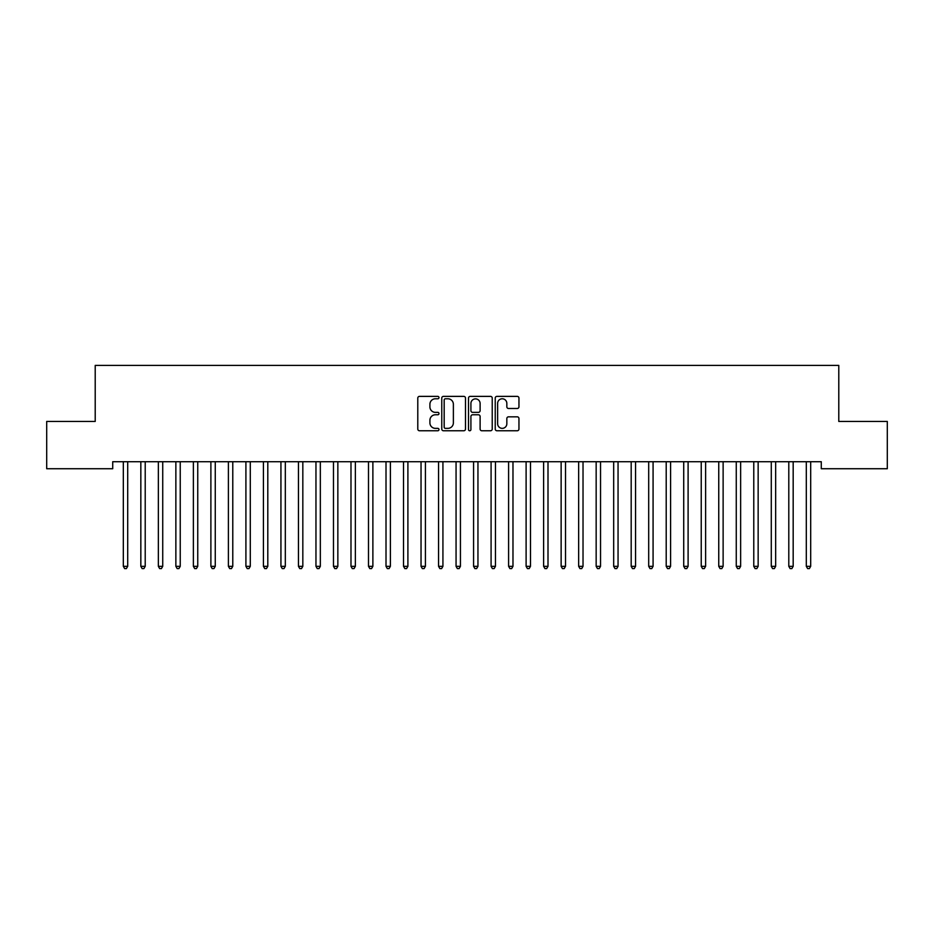 <?xml version="1.0" encoding="UTF-8"?>
<svg xmlns="http://www.w3.org/2000/svg" width="934" height="934" viewBox="0 0 934 934"><rect width="100%" height="100%" fill="white"/><g stroke="black" fill="none" stroke-linecap="round" stroke-linejoin="round"><path stroke-width="1.4" d="M438.98 397.58A1.203 1.203 0 0 0 437.777 396.378L419.518 396.378A1.716 1.716 0 0 0 417.79 398.094L417.79 429.045A1.716 1.716 0 0 0 419.518 430.761L437.777 430.761A1.203 1.203 0 0 0 438.98 429.558A1.203 1.203 0 0 0 437.777 428.356L435.419 428.356A5.499 5.499 0 0 1 429.909 422.857L429.909 420.277A5.499 5.499 0 0 1 435.419 414.778L437.777 414.778A1.203 1.203 0 0 0 438.98 413.564A1.203 1.203 0 0 0 437.777 412.361L435.419 412.361A5.499 5.499 0 0 1 429.909 406.862L429.909 404.282A5.499 5.499 0 0 1 435.419 398.783L437.777 398.783A1.203 1.203 0 0 0 438.98 397.58M517.238 408.497A1.716 1.716 0 0 0 518.954 406.78L518.954 398.094A1.716 1.716 0 0 0 517.238 396.378L496.958 396.378A1.716 1.716 0 0 0 495.23 398.094L495.23 429.045A1.716 1.716 0 0 0 496.958 430.761L517.238 430.761A1.716 1.716 0 0 0 518.954 429.045L518.954 418.549A1.716 1.716 0 0 0 517.238 416.833L508.551 416.833A1.716 1.716 0 0 0 506.835 418.549L506.835 423.756A4.6 4.6 0 0 1 502.235 428.356A4.6 4.6 0 0 1 497.635 423.756L497.635 403.383A4.6 4.6 0 0 1 502.235 398.783A4.6 4.6 0 0 1 506.835 403.383L506.835 406.78A1.716 1.716 0 0 0 508.551 408.497L517.238 408.497M821.278 461.723L112.722 461.723L112.722 468.728L46.7 468.728L46.7 421.444L95.21 421.444L95.21 365.404L838.79 365.404L838.79 421.444L887.3 421.444L887.3 468.728L821.278 468.728L821.278 461.723M465.494 398.094A1.716 1.716 0 0 0 463.778 396.378L443.498 396.378A1.716 1.716 0 0 0 441.77 398.094L441.77 429.045A1.716 1.716 0 0 0 443.498 430.761L463.778 430.761A1.716 1.716 0 0 0 465.494 429.045L465.494 398.094M470.222 396.378L490.502 396.378A1.716 1.716 0 0 1 492.23 398.094L492.23 429.045A1.716 1.716 0 0 1 490.502 430.761L481.827 430.761A1.716 1.716 0 0 1 480.111 429.045L480.111 416.494A1.716 1.716 0 0 0 478.383 414.778L472.627 414.778A1.716 1.716 0 0 0 470.911 416.494L470.911 429.558A1.203 1.203 0 0 1 469.709 430.761A1.203 1.203 0 0 1 468.506 429.558L468.506 398.094A1.716 1.716 0 0 1 470.222 396.378M445.39 398.783A1.203 1.203 0 0 0 444.175 399.986L444.175 427.153A1.203 1.203 0 0 0 445.39 428.356L447.876 428.356A5.499 5.499 0 0 0 453.375 422.857L453.375 404.282A5.499 5.499 0 0 0 447.876 398.783L445.39 398.783M480.111 403.465A4.6 4.6 0 0 0 475.511 398.876A4.6 4.6 0 0 0 470.911 403.465L470.911 410.645A1.716 1.716 0 0 0 472.627 412.361L478.383 412.361A1.716 1.716 0 0 0 480.111 410.645L480.111 403.465M127.689 462.634A1.751 1.751 0 0 1 127.818 461.991A1.751 1.751 0 0 0 127.701 462.634L127.701 566.319L123.323 566.319L123.323 462.634A1.751 1.751 0 0 0 123.195 461.991L123.09 461.723M127.701 566.319L126.382 568.596L124.631 568.596L123.323 566.319M145.435 461.723L145.33 461.991A1.751 1.751 0 0 0 145.214 462.634L145.214 566.319L140.836 566.319L140.836 462.634A1.751 1.751 0 0 0 140.707 461.991L140.602 461.723M145.214 566.319L143.894 568.596L142.143 568.596L140.836 566.319M162.948 461.723L162.843 461.991A1.751 1.751 0 0 0 162.726 462.634L162.726 566.319L158.348 566.319L158.348 462.634A1.751 1.751 0 0 0 158.22 461.991L158.115 461.723M162.726 566.319L161.407 568.596L159.656 568.596L158.348 566.319M180.46 461.723L180.355 461.991A1.751 1.751 0 0 0 180.239 462.634L180.239 566.319L175.861 566.319L175.861 462.634A1.751 1.751 0 0 0 175.732 461.991L175.627 461.723M180.239 566.319L178.919 568.596L177.168 568.596L175.861 566.319M197.973 461.723L197.868 461.991A1.751 1.751 0 0 0 197.751 462.634L197.751 566.319L193.373 566.319L193.373 462.634A1.751 1.751 0 0 0 193.245 461.991L193.14 461.723M197.751 566.319L196.432 568.596L194.681 568.596L193.373 566.319M215.485 461.723L215.38 461.991A1.751 1.751 0 0 0 215.264 462.634L215.264 566.319L210.886 566.319L210.886 462.634A1.751 1.751 0 0 0 210.757 461.991L210.652 461.723M215.264 566.319L213.944 568.596L212.193 568.596L210.886 566.319M232.998 461.723L232.893 461.991A1.751 1.751 0 0 0 232.776 462.634L232.776 566.319L228.398 566.319L228.398 462.634A1.751 1.751 0 0 0 228.27 461.991L228.165 461.723M232.776 566.319L231.457 568.596L229.706 568.596L228.398 566.319M320.327 462.634A1.751 1.751 0 0 1 320.455 461.991A1.751 1.751 0 0 0 320.339 462.634L320.339 566.319L315.961 566.319L315.961 462.634A1.751 1.751 0 0 0 315.832 461.991L315.727 461.723M372.864 462.634A1.751 1.751 0 0 1 372.993 461.991A1.751 1.751 0 0 0 372.876 462.634L372.876 566.319L368.498 566.319L368.498 462.634A1.751 1.751 0 0 0 368.37 461.991L368.265 461.723M390.377 462.634A1.751 1.751 0 0 1 390.505 461.991A1.751 1.751 0 0 0 390.389 462.634L390.389 566.319L386.011 566.319L386.011 462.634A1.751 1.751 0 0 0 385.882 461.991L385.777 461.723M407.889 462.634A1.751 1.751 0 0 1 408.018 461.991A1.751 1.751 0 0 0 407.901 462.634L407.901 566.319L403.523 566.319L403.523 462.634A1.751 1.751 0 0 0 403.395 461.991L403.29 461.723M425.402 462.634A1.751 1.751 0 0 1 425.53 461.991A1.751 1.751 0 0 0 425.414 462.634L425.414 566.319L421.036 566.319L421.036 462.634A1.751 1.751 0 0 0 420.907 461.991L420.802 461.723M442.914 462.634A1.751 1.751 0 0 1 443.043 461.991A1.751 1.751 0 0 0 442.926 462.634L442.926 566.319L438.548 566.319L438.548 462.634A1.751 1.751 0 0 0 438.42 461.991L438.315 461.723M460.427 462.634A1.751 1.751 0 0 1 460.555 461.991A1.751 1.751 0 0 0 460.439 462.634L460.439 566.319L456.061 566.319L456.061 462.634A1.751 1.751 0 0 0 455.932 461.991L455.827 461.723M477.939 462.634A1.751 1.751 0 0 1 478.068 461.991A1.751 1.751 0 0 0 477.951 462.634L477.951 566.319L473.573 566.319L473.573 462.634A1.751 1.751 0 0 0 473.445 461.991L473.34 461.723M495.452 462.634A1.751 1.751 0 0 1 495.58 461.991A1.751 1.751 0 0 0 495.464 462.634L495.464 566.319L491.086 566.319L491.086 462.634A1.751 1.751 0 0 0 490.957 461.991L490.852 461.723M512.964 462.634A1.751 1.751 0 0 1 513.093 461.991A1.751 1.751 0 0 0 512.976 462.634L512.976 566.319L508.598 566.319L508.598 462.634A1.751 1.751 0 0 0 508.47 461.991L508.365 461.723M530.477 462.634A1.751 1.751 0 0 1 530.605 461.991A1.751 1.751 0 0 0 530.489 462.634L530.489 566.319L526.111 566.319L526.111 462.634A1.751 1.751 0 0 0 525.982 461.991L525.877 461.723M547.989 462.634A1.751 1.751 0 0 1 548.118 461.991A1.751 1.751 0 0 0 548.001 462.634L548.001 566.319L543.623 566.319L543.623 462.634A1.751 1.751 0 0 0 543.495 461.991L543.39 461.723M565.502 462.634A1.751 1.751 0 0 1 565.63 461.991A1.751 1.751 0 0 0 565.514 462.634L565.514 566.319L561.136 566.319L561.136 462.634A1.751 1.751 0 0 0 561.007 461.991L560.902 461.723M583.014 462.634A1.751 1.751 0 0 1 583.143 461.991A1.751 1.751 0 0 0 583.026 462.634L583.026 566.319L578.648 566.319L578.648 462.634A1.751 1.751 0 0 0 578.52 461.991L578.415 461.723M600.527 462.634A1.751 1.751 0 0 1 600.655 461.991A1.751 1.751 0 0 0 600.539 462.634L600.539 566.319L596.161 566.319L596.161 462.634A1.751 1.751 0 0 0 596.032 461.991L595.927 461.723M250.51 461.723L250.405 461.991A1.751 1.751 0 0 0 250.289 462.634L250.289 566.319L245.911 566.319L245.911 462.634A1.751 1.751 0 0 0 245.782 461.991L245.677 461.723M250.289 566.319L248.969 568.596L247.218 568.596L245.911 566.319M268.023 461.723L267.918 461.991A1.751 1.751 0 0 0 267.801 462.634L267.801 566.319L263.423 566.319L263.423 462.634A1.751 1.751 0 0 0 263.295 461.991L263.19 461.723M267.801 566.319L266.482 568.596L264.731 568.596L263.423 566.319M285.535 461.723L285.43 461.991A1.751 1.751 0 0 0 285.314 462.634L285.314 566.319L280.936 566.319L280.936 462.634A1.751 1.751 0 0 0 280.807 461.991L280.702 461.723M285.314 566.319L283.994 568.596L282.243 568.596L280.936 566.319M303.048 461.723L302.943 461.991A1.751 1.751 0 0 0 302.826 462.634L302.826 566.319L298.448 566.319L298.448 462.634A1.751 1.751 0 0 0 298.32 461.991L298.215 461.723M302.826 566.319L301.507 568.596L299.756 568.596L298.448 566.319M320.339 566.319L319.019 568.596L317.268 568.596L315.961 566.319M338.073 461.723L337.968 461.991A1.751 1.751 0 0 0 337.851 462.634L337.851 566.319L333.473 566.319L333.473 462.634A1.751 1.751 0 0 0 333.345 461.991L333.24 461.723M337.851 566.319L336.532 568.596L334.781 568.596L333.473 566.319M355.585 461.723L355.48 461.991A1.751 1.751 0 0 0 355.364 462.634L355.364 566.319L350.986 566.319L350.986 462.634A1.751 1.751 0 0 0 350.857 461.991L350.752 461.723M355.364 566.319L354.044 568.596L352.293 568.596L350.986 566.319M372.876 566.319L371.557 568.596L369.806 568.596L368.498 566.319M390.389 566.319L389.069 568.596L387.318 568.596L386.011 566.319M407.901 566.319L406.582 568.596L404.831 568.596L403.523 566.319M425.414 566.319L424.094 568.596L422.343 568.596L421.036 566.319M442.926 566.319L441.607 568.596L439.856 568.596L438.548 566.319M460.439 566.319L459.119 568.596L457.368 568.596L456.061 566.319M477.951 566.319L476.632 568.596L474.881 568.596L473.573 566.319M495.464 566.319L494.144 568.596L492.393 568.596L491.086 566.319M512.976 566.319L511.657 568.596L509.906 568.596L508.598 566.319M530.489 566.319L529.169 568.596L527.418 568.596L526.111 566.319M548.001 566.319L546.682 568.596L544.931 568.596L543.623 566.319M565.514 566.319L564.194 568.596L562.443 568.596L561.136 566.319M583.026 566.319L581.707 568.596L579.956 568.596L578.648 566.319M600.539 566.319L599.219 568.596L597.468 568.596L596.161 566.319M618.039 462.634A1.751 1.751 0 0 1 618.168 461.991A1.751 1.751 0 0 0 618.051 462.634L618.051 566.319L613.673 566.319L613.673 462.634A1.751 1.751 0 0 0 613.545 461.991L613.44 461.723M618.051 566.319L616.732 568.596L614.981 568.596L613.673 566.319M635.552 462.634A1.751 1.751 0 0 1 635.68 461.991A1.751 1.751 0 0 0 635.564 462.634L635.564 566.319L631.186 566.319L631.186 462.634A1.751 1.751 0 0 0 631.057 461.991L630.952 461.723M635.564 566.319L634.244 568.596L632.493 568.596L631.186 566.319M653.064 462.634A1.751 1.751 0 0 1 653.193 461.991A1.751 1.751 0 0 0 653.076 462.634L653.076 566.319L648.698 566.319L648.698 462.634A1.751 1.751 0 0 0 648.57 461.991L648.465 461.723M653.076 566.319L651.757 568.596L650.006 568.596L648.698 566.319M670.577 462.634A1.751 1.751 0 0 1 670.705 461.991A1.751 1.751 0 0 0 670.589 462.634L670.589 566.319L666.211 566.319L666.211 462.634A1.751 1.751 0 0 0 666.082 461.991L665.977 461.723M670.589 566.319L669.269 568.596L667.518 568.596L666.211 566.319M688.089 462.634A1.751 1.751 0 0 1 688.218 461.991A1.751 1.751 0 0 0 688.101 462.634L688.101 566.319L683.723 566.319L683.723 462.634A1.751 1.751 0 0 0 683.595 461.991L683.49 461.723M688.101 566.319L686.782 568.596L685.031 568.596L683.723 566.319M705.602 462.634A1.751 1.751 0 0 1 705.73 461.991A1.751 1.751 0 0 0 705.614 462.634L705.614 566.319L701.236 566.319L701.236 462.634A1.751 1.751 0 0 0 701.107 461.991L701.002 461.723M705.614 566.319L704.294 568.596L702.543 568.596L701.236 566.319M723.114 462.634A1.751 1.751 0 0 1 723.243 461.991A1.751 1.751 0 0 0 723.126 462.634L723.126 566.319L718.748 566.319L718.748 462.634A1.751 1.751 0 0 0 718.62 461.991L718.515 461.723M723.126 566.319L721.807 568.596L720.056 568.596L718.748 566.319M740.627 462.634A1.751 1.751 0 0 1 740.755 461.991A1.751 1.751 0 0 0 740.639 462.634L740.639 566.319L736.261 566.319L736.261 462.634A1.751 1.751 0 0 0 736.132 461.991L736.027 461.723M740.639 566.319L739.319 568.596L737.568 568.596L736.261 566.319M758.139 462.634A1.751 1.751 0 0 1 758.268 461.991A1.751 1.751 0 0 0 758.151 462.634L758.151 566.319L753.773 566.319L753.773 462.634A1.751 1.751 0 0 0 753.645 461.991L753.54 461.723M758.151 566.319L756.832 568.596L755.081 568.596L753.773 566.319M775.652 462.634A1.751 1.751 0 0 1 775.78 461.991A1.751 1.751 0 0 0 775.664 462.634L775.664 566.319L771.286 566.319L771.286 462.634A1.751 1.751 0 0 0 771.157 461.991L771.052 461.723M775.664 566.319L774.344 568.596L772.593 568.596L771.286 566.319M793.164 462.634A1.751 1.751 0 0 1 793.293 461.991A1.751 1.751 0 0 0 793.176 462.634L793.176 566.319L788.798 566.319L788.798 462.634A1.751 1.751 0 0 0 788.67 461.991L788.565 461.723M793.176 566.319L791.857 568.596L790.106 568.596L788.798 566.319M810.677 462.634A1.751 1.751 0 0 1 810.805 461.991A1.751 1.751 0 0 0 810.689 462.634L810.689 566.319L806.311 566.319L806.311 462.634A1.751 1.751 0 0 0 806.182 461.991L806.077 461.723M810.689 566.319L809.369 568.596L807.618 568.596L806.311 566.319"/></g></svg>
